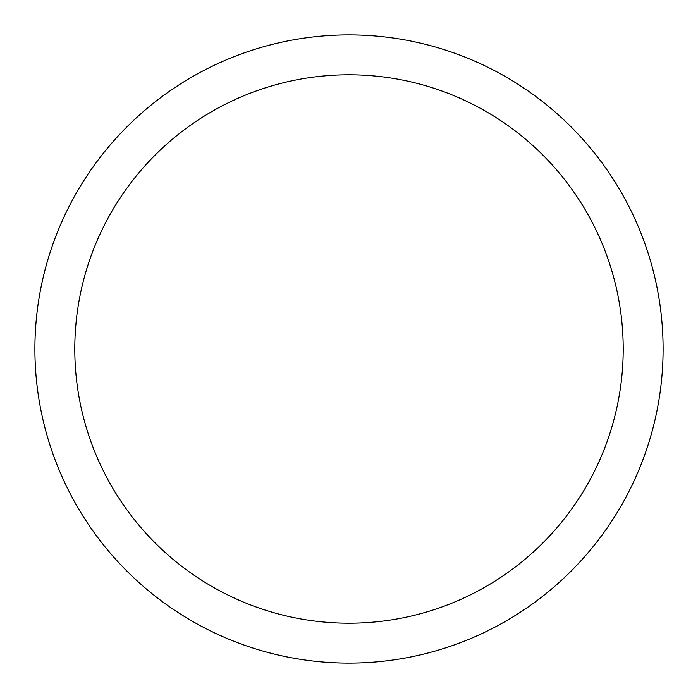 <?xml version="1.0" encoding="UTF-8"?>
<svg xmlns="http://www.w3.org/2000/svg" width="698" height="698" viewBox="0 0 698 698"><rect width="100%" height="100%" fill="white"/><g stroke="black" fill="none" stroke-linecap="round" stroke-linejoin="round"><path stroke-width="1.05" d="M623.209 349A274.209 274.209 0 0 0 349 74.791A274.209 274.209 0 0 0 74.791 349A274.209 274.209 0 0 0 349 623.209A274.209 274.209 0 0 0 623.209 349M34.9 349A314.1 314.1 0 0 1 349 34.9A314.1 314.1 0 0 1 663.1 349A314.1 314.1 0 0 1 349 663.1A314.1 314.1 0 0 1 34.9 349"/></g></svg>
